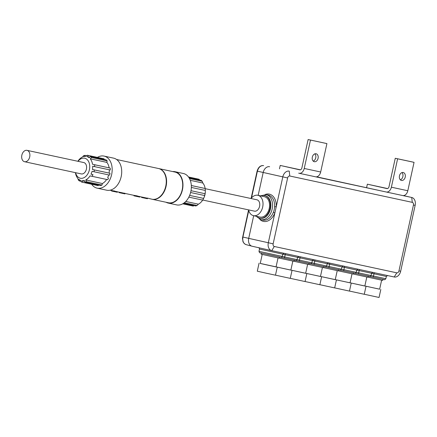 <?xml version="1.0" encoding="UTF-8"?>
<svg xmlns="http://www.w3.org/2000/svg" width="437" height="437" viewBox="0 0 437 437"><rect width="100%" height="100%" fill="white"/><g stroke="black" fill="none" stroke-linecap="round" stroke-linejoin="round"><path stroke-width="0.66" d="M251.046 198.524A10.417 7.194 102.1 0 1 257.846 195.284A10.417 7.194 102.1 0 1 262.681 207.045A10.417 7.194 102.1 0 1 253.471 215.649A10.417 7.194 102.1 0 1 248.598 209.897M205.232 188.675L256.88 199.78A5.818 4.015 102.1 0 1 259.589 206.308A5.818 4.015 102.1 0 1 254.438 211.147L202.79 200.042M350.048 282.815L320.458 276.435L335.25 279.658L337.233 270.64M319.873 284.7L334.666 287.917L336.424 279.915M320.458 276.452L290.867 270.071L305.654 273.294L307.637 264.276M290.283 278.336L305.07 281.554L306.829 273.551M290.862 270.088L260.239 263.429M259.059 263.194L257.3 271.197L266.379 273.234L275.474 275.19L277.233 267.187M379.644 289.179L350.053 282.799L364.84 286.022L366.823 277.003M364.267 294.248L379.054 297.466L380.813 289.463M275.485 275.157L290.272 278.374L292.031 270.372M349.469 291.064L364.261 294.281L366.02 286.279M305.075 281.521L319.868 284.738L321.627 276.736M334.671 287.885L349.463 291.102L351.222 283.1M299.094 173.265A5.818 4.015 -77.9 0 0 304.234 168.463L310.478 140.064L308.129 139.534L326.92 143.598L320.676 171.998A5.818 4.015 102.1 0 1 315.536 176.799L299.094 173.265A5.818 4.015 -77.9 0 1 299.066 173.26L298.684 173.172M315.678 176.827L385.822 191.909M402.816 195.568L411.714 197.48A6.976 5.047 -77.3 0 1 411.752 197.486A6.976 5.047 -77.3 0 1 415.15 205.357L400.663 271.235A6.976 5.047 -77.3 0 1 394.234 276.992L271.748 250.652A6.976 5.047 -77.3 0 1 271.71 250.647A6.976 5.047 -77.3 0 1 268.313 242.775L282.799 176.892A6.976 5.047 -77.3 0 1 289.228 171.14L289.797 176.013A2.349 1.699 102.7 0 0 287.628 177.952L273.147 243.83A2.349 1.699 102.7 0 0 274.299 246.484L396.791 272.825A2.349 1.699 102.7 0 0 398.954 270.885L413.44 205.002A2.349 1.699 102.7 0 0 412.282 202.353L289.797 176.013M386.232 192.001A5.818 4.015 -77.9 0 0 391.372 187.2L397.615 158.806L395.267 158.276L411.709 161.81L414.058 162.34L407.814 190.734A5.818 4.015 102.1 0 1 402.674 195.541L386.232 192.001A5.818 4.015 -77.9 0 1 386.204 191.996L316.59 176.827M271.677 250.636L252.144 246.239A6.976 5.047 -77.3 0 1 252.133 246.233A6.976 5.047 -77.3 0 1 252.105 246.233A6.976 5.047 -77.3 0 1 248.708 238.362L253.689 215.692M258.163 195.35L263.194 172.478A6.976 5.047 -77.3 0 1 269.624 166.726M262.222 254.432L260.239 263.451L268.138 265.226L276.058 266.931L278.041 257.912M261.337 253.056L261.097 254.159L270.126 256.191L279.177 258.136L279.423 257.032M276.069 266.881L290.856 270.11L292.839 261.091M279.188 258.103L293.975 261.321L294.216 260.212M293.981 261.282L308.773 264.5L309.014 263.396M305.665 273.245L320.452 276.474L322.435 267.455M308.779 264.467L323.571 267.684L323.812 266.575M323.577 267.646L338.369 270.864L338.609 269.76M335.261 279.609L350.048 282.837L352.031 273.819M338.375 270.831L353.162 274.048L353.407 272.939M353.172 274.01L367.959 277.227L368.205 276.124M364.851 285.973L379.638 289.201L381.621 280.183M367.97 277.195L382.757 280.412L383.003 279.303M253.471 215.649L260.015 217.052A10.417 7.194 -77.9 0 0 269.225 208.454A10.417 7.194 -77.9 0 0 264.39 196.688L257.846 195.284M256.606 216.32A11.575 7.997 -77.9 0 0 259.769 218.183A11.575 7.997 -77.9 0 0 270 208.629A11.575 7.997 -77.9 0 0 264.636 195.558A11.575 7.997 -77.9 0 0 260.987 195.956M259.769 218.183L260.266 218.292A11.575 7.997 -77.9 0 0 270.498 208.733A11.575 7.997 -77.9 0 0 265.128 195.661L264.636 195.558M260.829 219.664L262.888 220.106A12.793 8.838 -77.9 0 0 273.36 212.306C274.086 210.59 274.496 208.711 274.6 206.668A12.793 8.838 -77.9 0 0 268.269 195.088L266.209 194.645A12.793 8.838 102.1 0 1 272.541 206.226A12.793 8.838 102.1 0 1 272.142 209.094A12.793 8.838 102.1 0 1 260.829 219.664L256.082 216.211M273.36 212.306L274.878 212.906A13.951 9.636 102.1 0 1 259.846 219.369M265.193 194.509A13.951 9.636 102.1 0 1 276.233 206.761L274.6 206.668M158.636 168.54A15.699 10.849 102.1 0 1 158.8 168.578A15.699 10.849 102.1 0 1 166.104 186.206A15.699 10.849 102.1 0 1 152.196 199.277A15.699 10.849 102.1 0 1 152.032 199.239M116.619 159.505L158.473 168.507A15.699 10.849 102.1 0 1 165.776 186.135A15.699 10.849 102.1 0 1 151.868 199.206L147.488 198.103A15.699 10.849 -77.9 0 1 146.515 198.032L142.894 197.256A15.699 10.849 -77.9 0 1 142.331 197.153L139.933 196.639M139.835 197.071A16.164 11.171 102.1 0 1 139.277 196.972L133.94 195.825L134.044 195.372L137.289 195.907L137.191 196.366A16.164 11.171 102.1 0 1 136.218 196.295L139.835 197.071L139.938 196.617L137.262 196.044M117.406 191.794L119.809 192.313A15.699 10.849 -77.9 0 0 120.372 192.411L123.988 193.187A15.699 10.849 -77.9 0 0 124.96 193.258L124.9 193.881L119.711 192.766A16.164 11.171 -77.9 0 0 120.273 192.864L123.89 193.646A16.164 11.171 -77.9 0 0 124.862 193.717L124.895 193.881M111.566 191.013L111.517 190.532L114.767 191.067L114.663 191.526A16.164 11.171 102.1 0 1 113.696 191.45L117.313 192.231A16.164 11.171 102.1 0 1 116.75 192.133L111.566 191.013L114.663 191.526M114.74 191.198L117.411 191.772L117.313 192.231M205.324 190.925L205.319 191.553A10.237 7.068 102.1 0 1 204.052 197.453L203.795 198.027A12.329 8.516 -77.9 0 0 204.685 195.541L204.647 195.541A13.722 9.483 -77.9 0 0 205.046 193.722L205.09 193.722A12.329 8.516 -77.9 0 0 205.324 190.925A12.329 8.516 -77.9 0 0 205.319 190.434M152.196 199.277L168.311 202.741A15.699 10.849 -77.9 0 0 182.218 189.669A15.699 10.849 -77.9 0 0 174.915 172.041L158.8 168.578M172.664 171.555A16.049 11.089 102.1 0 1 174.986 171.697L183.371 173.505A16.049 11.089 102.1 0 1 190.838 191.526A16.049 11.089 102.1 0 1 176.624 204.887L168.24 203.085A16.049 11.089 102.1 0 1 166.06 202.26M174.986 171.697A16.049 11.089 102.1 0 1 182.453 189.724A16.049 11.089 102.1 0 1 168.24 203.085M188.839 197.131L202.746 200.119A13.722 9.483 -77.9 0 0 203.626 198.409L189.636 195.399L203.626 198.398A12.329 8.516 -77.9 0 0 203.795 198.027M183.507 203.347L195.629 205.953A13.722 9.483 -77.9 0 0 197.049 205.505L198.371 204.177A12.329 8.516 -77.9 0 0 202.67 200.108M182.732 203.822L192.728 205.969A13.722 9.483 -77.9 0 0 193.301 206.067L193.853 205.57M199.463 179.968L199.185 179.323A13.722 9.483 -77.9 0 0 198.502 179.137L188.5 176.985M191.34 187.44L205.324 190.445A13.722 9.483 -77.9 0 0 205.215 188.516L205.144 188.489A12.329 8.516 -77.9 0 0 202.855 183.032L202.205 181.295A13.722 9.483 -77.9 0 0 201.102 180.317L189.002 177.717M185.758 201.462L198.371 204.177M190.598 192.52L204.647 195.541M205.09 193.722L191.002 190.69L205.046 193.722M184.316 202.763L197.049 205.505M191.313 185.528L205.215 188.516M191.313 185.517L205.144 188.489M190.275 180.323L202.855 183.032M188.538 177.034L199.185 179.323M189.489 178.558L202.205 181.295M182.764 203.8L193.301 206.067M141.632 197.005L141.539 197.426A16.164 11.171 -77.9 0 0 142.238 197.611A16.164 11.171 -77.9 0 0 142.795 197.71L146.411 198.485A16.164 11.171 -77.9 0 0 147.384 198.562L147.526 198.272M142.795 197.71L142.894 197.256M146.411 198.485L146.515 198.032M147.384 198.562L147.488 198.103M147.422 198.726L142.238 197.611M134.093 195.858L137.191 196.366M75.59 172.691A10.237 7.068 -77.9 0 0 85.472 176.706A10.237 7.068 -77.9 0 0 88.695 161.723A10.237 7.068 -77.9 0 0 78.032 161.319M27.001 150.344L83.724 162.542A5.818 4.015 102.1 0 1 86.417 169.114A5.818 4.015 102.1 0 1 81.277 173.915L24.554 161.717A5.818 4.015 -77.9 0 0 29.7 156.916A5.818 4.015 -77.9 0 0 27.001 150.344A5.818 4.015 -77.9 0 0 21.85 155.184A5.818 4.015 -77.9 0 0 24.554 161.717M77.791 161.269A13.722 9.483 102.1 0 1 77.835 161.193L77.901 161.22A12.329 8.516 102.1 0 1 82.211 157.14L83.533 155.807A13.722 9.483 102.1 0 1 84.953 155.359L83.647 156.588A12.329 8.516 102.1 0 1 85.991 156.402L87.28 155.244A13.722 9.483 102.1 0 1 87.853 155.343A13.722 9.483 102.1 0 1 88.531 155.528L87.247 156.681A12.329 8.516 102.1 0 1 89.153 157.741L90.454 156.522A13.722 9.483 102.1 0 1 91.557 157.5L90.235 158.811A12.329 8.516 102.1 0 1 92.518 164.268L94.567 164.722A13.722 9.483 102.1 0 1 94.676 166.655L92.693 166.218A12.329 8.516 102.1 0 1 92.464 169.501L94.392 169.927A13.722 9.483 102.1 0 1 93.993 171.746L92.065 171.32A12.329 8.516 102.1 0 1 91 174.183L92.977 174.614A13.722 9.483 102.1 0 1 92.098 176.324L90.06 175.876A12.329 8.516 102.1 0 1 85.75 179.957L86.395 181.71A13.722 9.483 102.1 0 1 84.98 182.158L84.314 180.508A12.329 8.516 102.1 0 1 81.965 180.694L82.653 182.273A13.722 9.483 102.1 0 1 82.08 182.174A13.722 9.483 102.1 0 1 81.397 181.989L80.714 180.41A12.329 8.516 102.1 0 1 78.807 179.35L79.479 180.994A13.722 9.483 102.1 0 1 78.376 180.017L77.726 178.28A12.329 8.516 102.1 0 1 75.443 172.823L75.366 172.795A13.722 9.483 102.1 0 1 75.35 172.637M91 174.183L92.977 174.614M107.606 177.75A12.329 8.516 -77.9 0 0 108.671 174.904M93.993 171.746L109.616 175.106A13.722 9.483 -77.9 0 0 110.015 173.287L109.07 173.074A12.329 8.516 -77.9 0 0 109.299 169.796M94.392 169.927L110.015 173.287M92.464 169.501L109.07 173.074M94.676 166.644L92.693 166.218M94.567 164.722L110.19 168.081A13.722 9.483 -77.9 0 1 110.293 170.009L94.676 166.655M92.518 164.268L110.19 168.081M109.124 167.841A12.329 8.516 -77.9 0 0 106.841 162.384L107.174 160.86A13.722 9.483 -77.9 0 0 106.071 159.882L90.454 156.522M90.235 158.811L106.841 162.384M91.557 157.5L107.174 160.86M87.247 156.681L89.716 157.211M88.531 155.528L104.153 158.888L104.028 159.445M104.153 158.888A13.722 9.483 -77.9 0 0 103.471 158.702L87.853 155.343M86.728 155.741L84.953 155.359M79.479 180.994L81.118 181.344M82.653 182.273L98.27 185.632L98.401 185.042M82.08 182.174L97.702 185.534A13.722 9.483 -77.9 0 0 98.27 185.632M81.965 180.694L84.62 181.262M86.395 181.71L102.018 185.07A13.722 9.483 -77.9 0 1 100.603 185.517L84.98 182.158M85.75 179.957L102.356 183.529L102.018 185.07M102.356 183.529A12.329 8.516 -77.9 0 0 106.655 179.454M92.098 176.324L107.715 179.683A13.722 9.483 -77.9 0 0 108.595 177.974M91.639 184.234A16.398 11.329 -77.9 0 0 97.14 188.15A16.398 11.329 -77.9 0 0 111.659 174.5A16.398 11.329 -77.9 0 0 104.033 156.085A16.398 11.329 -77.9 0 0 97.407 157.396M104.033 156.085L113.571 158.134A16.398 11.329 102.1 0 1 121.196 176.548A16.398 11.329 102.1 0 1 106.672 190.199L97.14 188.15M119.11 192.16L119.017 192.58A16.164 11.171 -77.9 0 0 119.711 192.766M123.89 193.646L123.988 193.187M124.862 193.717L124.96 193.258M120.273 192.864L120.372 192.411M315.536 176.799A5.818 4.015 102.1 0 1 315.509 176.794L299.121 173.27M279.467 168.846L280.221 165.437L300.427 169.824M300.306 169.856L295.439 168.802L300.203 169.873M312.324 157.118A4.07 2.944 102.7 0 0 314.307 161.706A4.07 2.944 102.7 0 0 318.076 158.38A4.07 2.944 102.7 0 0 316.098 153.764A4.07 2.944 102.7 0 0 312.324 157.118M313.209 161.095A4.07 2.944 102.7 0 0 315.722 157.85A4.07 2.944 102.7 0 0 314.842 153.846M308.129 139.534L301.885 167.934A2.327 1.606 102.1 0 1 299.826 169.856A2.327 1.606 102.1 0 1 299.815 169.851L299.837 169.856M280.221 165.437L299.815 169.851M326.92 143.598L310.478 140.064M402.674 195.541A5.818 4.015 102.1 0 1 402.646 195.536L386.259 192.007M366.61 187.588L367.359 184.179L387.564 188.56M387.444 188.593L382.577 187.544L387.34 188.609M399.462 175.854A4.07 2.944 102.7 0 0 401.445 180.443A4.07 2.944 102.7 0 0 405.214 177.122A4.07 2.944 102.7 0 0 403.236 172.5A4.07 2.944 102.7 0 0 399.462 175.854M400.352 179.831A4.07 2.944 102.7 0 0 402.859 176.592A4.07 2.944 102.7 0 0 401.98 172.588M395.267 158.276L389.023 186.67A2.327 1.606 102.1 0 1 386.964 188.593A2.327 1.606 102.1 0 1 386.953 188.587L367.359 184.179M414.058 162.34L397.615 158.806M374.159 272.677L373.974 273.781L285.192 254.689L284.689 256.961L308.189 262.042L385.855 278.719L386.357 276.446L373.974 273.781L373.296 277.2L369.8 276.441M412.282 202.353L411.714 197.48L403.367 195.601L411.752 197.486M287.628 177.952L257.18 171.118M248.757 210.508L242.917 237.056L273.147 243.83M329.771 263.129L328.903 267.652L325.407 266.898M314.973 259.949L314.11 264.472L310.609 263.713M300.175 256.765L299.312 261.288L295.811 260.534M359.367 269.492L358.498 274.015L355.002 273.262M344.569 266.313L343.701 270.836L340.204 270.077M295.685 260.507L281.018 257.349M280.893 257.327L267.553 254.345M369.675 276.419L354.948 273.251M354.877 273.234L340.15 270.066M340.079 270.055L325.352 266.887M325.281 266.87L310.554 263.702M310.483 263.691L295.756 260.523M285.377 253.586L285.192 254.689L259.491 249.052L258.994 251.324L284.689 256.961L284.514 258.109L280.958 257.338M385.855 278.719C384.948 279.729 384.336 279.997 384.014 279.516L369.746 276.43M274.299 246.484L271.748 250.652M396.791 272.825L394.234 276.992M398.954 270.885L400.663 271.235M413.44 205.002L415.15 205.357M246.239 244.671C243.431 243.66 242.322 241.12 242.917 237.056L242.693 237.001M251.98 246.2L246.113 244.644M263.62 165.612C260.638 165.377 258.567 167.234 257.404 171.173L251.521 197.939M304.234 168.463L320.676 171.998M391.372 187.2L407.814 190.734M284.514 258.109L293.473 260.053C295.8 260.026 295.15 261.588 297.073 259.622L297.575 257.355L298.848 256.448M328.903 267.652L337.861 269.602C340.188 269.574 339.538 271.137 341.466 269.17L341.963 266.898L343.242 265.996M314.11 264.472L323.063 266.417C325.396 266.39 324.746 267.952 326.668 265.986L327.166 263.719L328.444 262.812M299.312 261.288L308.271 263.238C310.598 263.211 309.948 264.773 311.871 262.806L312.373 260.534L313.646 259.633M358.498 274.015L367.457 275.966C369.784 275.938 369.134 277.5 371.062 275.534L371.559 273.262L372.837 272.36M343.701 270.836L352.659 272.781C354.986 272.754 354.336 274.316 356.264 272.349L356.761 270.082L358.04 269.176M252.105 246.233L271.71 250.647M258.994 251.324C259.392 252.624 259.835 253.121 260.326 252.821L280.778 257.311C281.046 257.666 281.548 257.377 282.275 256.443L282.777 254.17L284.05 253.269M386.357 276.446L387.63 275.539M258.709 247.697C258.906 247.446 259.168 247.894 259.491 249.052M260.463 195.842L266.209 194.645M248.582 209.891L242.453 238.187L243.005 241.803L244.299 243.644L245.545 244.447M251.1 198.453L257.109 171.107C258.365 167.12 260.518 165.284 263.56 165.601M134.186 195.405L124.998 193.427M111.664 190.559L110.015 190.204"/></g></svg>
